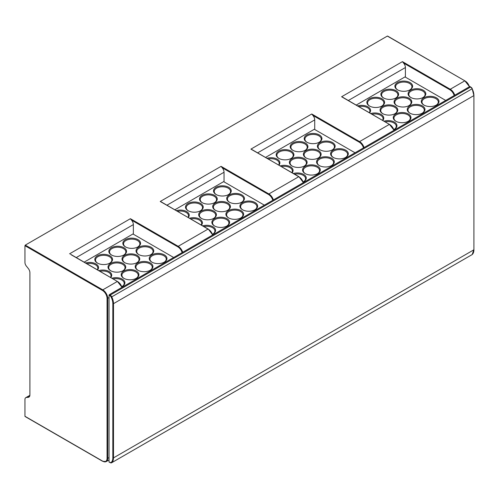 <?xml version="1.0" encoding="UTF-8"?>
<svg xmlns="http://www.w3.org/2000/svg" width="499" height="499" viewBox="0 0 499 499"><rect width="100%" height="100%" fill="white"/><g stroke="black" fill="none" stroke-linecap="round" stroke-linejoin="round"><path stroke-width="0.75" d="M215.556 210.372A8.159 4.709 180 0 1 213.404 207.185A8.159 4.709 180 0 1 218.443 202.831A8.159 4.709 180 0 1 227.338 203.854A8.159 4.709 180 0 1 229.727 207.185A8.159 4.709 180 0 1 227.575 210.372M227.831 202.999A8.863 5.115 180 0 1 227.831 210.235A8.863 5.115 180 0 1 215.3 210.235L215.3 210.235A8.863 5.115 180 0 1 215.3 202.999A8.863 5.115 180 0 1 227.831 202.999M264.351 205.139L223.627 181.63L174.881 209.773M214.476 225.941L214.476 225.941A8.863 5.115 180 0 1 214.476 218.705A8.863 5.115 180 0 1 227.008 218.705A8.863 5.115 180 0 1 227.008 225.941A8.863 5.115 180 0 1 214.476 225.941M228.492 217.851L228.492 217.851A8.863 5.115 180 0 1 228.492 210.615A8.863 5.115 180 0 1 241.023 210.615A8.863 5.115 180 0 1 241.023 217.851A8.863 5.115 180 0 1 228.492 217.851M242.508 209.755L242.508 209.755A8.863 5.115 180 0 1 242.508 202.525A8.863 5.115 180 0 1 255.039 202.525A8.863 5.115 180 0 1 255.039 209.755A8.863 5.115 180 0 1 242.508 209.755M229.315 202.145A8.863 5.115 180 0 1 229.315 202.139A8.863 5.115 180 0 1 229.315 194.909A8.863 5.115 180 0 1 241.847 194.909A8.863 5.115 180 0 1 241.847 202.139A8.863 5.115 180 0 1 229.315 202.145M201.29 218.325A8.863 5.115 180 0 1 201.284 218.325A8.863 5.115 180 0 1 201.29 211.089A8.863 5.115 180 0 1 213.815 211.089A8.863 5.115 180 0 1 213.815 218.325A8.863 5.115 180 0 1 201.29 218.325M189.533 218.238A8.863 5.115 180 0 1 199.806 219.18A8.863 5.115 180 0 1 201.44 225.111M176.347 210.622A8.863 5.115 180 0 1 186.614 211.564A8.863 5.115 180 0 1 188.254 217.495M200.629 203.473A8.863 5.115 180 0 1 200.629 210.709A8.863 5.115 180 0 1 188.098 210.709L188.098 210.709A8.863 5.115 180 0 1 188.098 203.473A8.863 5.115 180 0 1 200.629 203.473M214.645 195.383A8.863 5.115 180 0 1 214.645 202.619A8.863 5.115 180 0 1 202.114 202.619L202.114 202.619A8.863 5.115 180 0 1 202.114 195.383A8.863 5.115 180 0 1 214.645 195.383M228.654 187.293A8.863 5.115 180 0 1 228.654 194.529A8.863 5.115 180 0 1 216.129 194.529A8.863 5.115 180 0 1 216.123 194.529A8.863 5.115 180 0 1 216.129 187.293A8.863 5.115 180 0 1 228.654 187.293M202.725 225.847A8.863 5.115 180 0 1 212.992 226.796A8.863 5.115 180 0 1 212.992 234.031A8.863 5.115 180 0 1 212.493 234.299M203.948 226.558A8.159 4.709 180 0 1 212.499 227.656A8.159 4.709 180 0 1 214.888 230.987A8.159 4.709 180 0 1 212.736 234.174M242.763 209.898A8.159 4.709 180 0 1 240.612 206.711A8.159 4.709 180 0 1 245.651 202.357A8.159 4.709 180 0 1 254.54 203.38A8.159 4.709 180 0 1 256.935 206.711A8.159 4.709 180 0 1 254.783 209.898M272.816 200.255A6.531 3.767 -120 0 0 268.556 194.529L222.18 167.751A4.666 2.695 60 0 1 224.039 172.249L224.039 181.867M214.732 226.084A8.159 4.709 180 0 1 212.58 222.891A8.159 4.709 180 0 1 217.62 218.543A8.159 4.709 180 0 1 226.515 219.56A8.159 4.709 180 0 1 228.904 222.891A8.159 4.709 180 0 1 226.752 226.084M228.748 217.988A8.159 4.709 180 0 1 226.596 214.801A8.159 4.709 180 0 1 231.636 210.447A8.159 4.709 180 0 1 240.53 211.47A8.159 4.709 180 0 1 242.919 214.801A8.159 4.709 180 0 1 240.768 217.988M229.571 202.282A8.159 4.709 180 0 1 227.419 199.095A8.159 4.709 180 0 1 232.459 194.741A8.159 4.709 180 0 1 241.354 195.764A8.159 4.709 180 0 1 243.743 199.095A8.159 4.709 180 0 1 241.591 202.282M190.755 218.942A8.159 4.709 180 0 1 199.307 220.04A8.159 4.709 180 0 1 201.702 223.371A8.159 4.709 180 0 1 201.209 224.974M201.546 218.468A8.159 4.709 180 0 1 199.394 215.281A8.159 4.709 180 0 1 204.428 210.927A8.159 4.709 180 0 1 213.323 211.944A8.159 4.709 180 0 1 215.711 215.281A8.159 4.709 180 0 1 213.56 218.468M216.385 194.666A8.159 4.709 180 0 1 214.233 191.479A8.159 4.709 180 0 1 219.267 187.125A8.159 4.709 180 0 1 228.162 188.148A8.159 4.709 180 0 1 230.55 191.479A8.159 4.709 180 0 1 228.399 194.666M177.563 211.327A8.159 4.709 180 0 1 186.121 212.424A8.159 4.709 180 0 1 188.51 215.755A8.159 4.709 180 0 1 188.017 217.358M188.354 210.852A8.159 4.709 180 0 1 186.202 207.665A8.159 4.709 180 0 1 191.242 203.311A8.159 4.709 180 0 1 200.13 204.334A8.159 4.709 180 0 1 202.525 207.665A8.159 4.709 180 0 1 200.373 210.852M202.369 202.762A8.159 4.709 180 0 1 200.218 199.569A8.159 4.709 180 0 1 205.251 195.221A8.159 4.709 180 0 1 214.146 196.238A8.159 4.709 180 0 1 216.541 199.569A8.159 4.709 180 0 1 214.389 202.762M173.671 257.496L132.946 233.981L84.194 262.131M182.135 252.613A6.531 3.767 -120 0 0 177.875 246.88L131.499 220.109A4.666 2.695 60 0 1 133.358 224.606L133.358 234.224M123.796 278.292L123.796 278.292A8.863 5.115 180 0 1 123.796 271.063A8.863 5.115 180 0 1 136.327 271.063A8.863 5.115 180 0 1 136.327 278.292A8.863 5.115 180 0 1 123.796 278.292M137.811 270.202L137.811 270.202A8.863 5.115 180 0 1 137.811 262.967A8.863 5.115 180 0 1 150.342 262.967A8.863 5.115 180 0 1 150.342 270.202A8.863 5.115 180 0 1 137.811 270.202M151.827 262.112A8.863 5.115 180 0 1 151.821 262.112A8.863 5.115 180 0 1 151.827 254.877A8.863 5.115 180 0 1 164.352 254.877A8.863 5.115 180 0 1 164.352 262.112A8.863 5.115 180 0 1 151.827 262.112M138.635 254.496L138.635 254.496A8.863 5.115 180 0 1 138.635 247.261A8.863 5.115 180 0 1 151.166 247.261A8.863 5.115 180 0 1 151.166 254.496A8.863 5.115 180 0 1 138.635 254.496M124.619 262.586L124.619 262.586A8.863 5.115 180 0 1 124.619 255.357A8.863 5.115 180 0 1 137.15 255.357A8.863 5.115 180 0 1 137.15 262.586A8.863 5.115 180 0 1 124.619 262.586M110.603 270.683L110.603 270.683A8.863 5.115 180 0 1 110.603 263.447A8.863 5.115 180 0 1 123.134 263.447A8.863 5.115 180 0 1 123.134 270.683A8.863 5.115 180 0 1 110.603 270.683M98.852 270.589A8.863 5.115 180 0 1 109.119 271.537A8.863 5.115 180 0 1 110.759 277.463M85.66 262.973A8.863 5.115 180 0 1 95.933 263.921A8.863 5.115 180 0 1 97.567 269.853M109.942 255.831A8.863 5.115 180 0 1 109.942 263.067A8.863 5.115 180 0 1 97.411 263.067L97.411 263.067A8.863 5.115 180 0 1 97.417 255.831A8.863 5.115 180 0 1 109.942 255.831M123.958 247.741A8.863 5.115 180 0 1 123.958 254.97A8.863 5.115 180 0 1 111.427 254.97L111.427 254.97A8.863 5.115 180 0 1 111.427 247.741A8.863 5.115 180 0 1 123.958 247.741M137.974 239.645A8.863 5.115 180 0 1 137.974 246.88A8.863 5.115 180 0 1 125.442 246.88L125.442 246.88A8.863 5.115 180 0 1 125.442 239.645A8.863 5.115 180 0 1 137.974 239.645M112.044 278.205A8.863 5.115 180 0 1 122.311 279.153A8.863 5.115 180 0 1 122.311 286.389A8.863 5.115 180 0 1 121.812 286.657M113.261 278.91A8.159 4.709 180 0 1 121.818 280.008A8.159 4.709 180 0 1 124.207 283.338A8.159 4.709 180 0 1 122.055 286.526M152.083 262.256A8.159 4.709 180 0 1 149.931 259.068A8.159 4.709 180 0 1 154.964 254.715A8.159 4.709 180 0 1 163.859 255.738A8.159 4.709 180 0 1 166.248 259.068A8.159 4.709 180 0 1 164.096 262.256M124.051 278.436A8.159 4.709 180 0 1 121.899 275.248A8.159 4.709 180 0 1 126.939 270.895A8.159 4.709 180 0 1 135.828 271.918A8.159 4.709 180 0 1 138.223 275.248A8.159 4.709 180 0 1 136.071 278.436M138.067 270.346A8.159 4.709 180 0 1 135.915 267.158A8.159 4.709 180 0 1 140.949 262.805A8.159 4.709 180 0 1 149.843 263.828A8.159 4.709 180 0 1 152.239 267.158A8.159 4.709 180 0 1 150.087 270.346M138.89 254.64A8.159 4.709 180 0 1 136.738 251.452A8.159 4.709 180 0 1 141.778 247.099A8.159 4.709 180 0 1 150.667 248.122A8.159 4.709 180 0 1 153.062 251.452A8.159 4.709 180 0 1 150.91 254.64M100.074 271.294A8.159 4.709 180 0 1 108.626 272.392A8.159 4.709 180 0 1 111.015 275.722A8.159 4.709 180 0 1 110.528 277.332M110.859 270.82A8.159 4.709 180 0 1 108.707 267.632A8.159 4.709 180 0 1 113.747 263.279A8.159 4.709 180 0 1 122.642 264.302A8.159 4.709 180 0 1 125.031 267.632A8.159 4.709 180 0 1 122.879 270.82M124.875 262.73A8.159 4.709 180 0 1 122.723 259.542A8.159 4.709 180 0 1 127.763 255.189A8.159 4.709 180 0 1 136.657 256.212A8.159 4.709 180 0 1 139.046 259.542A8.159 4.709 180 0 1 136.894 262.73M125.698 247.024A8.159 4.709 180 0 1 123.546 243.836A8.159 4.709 180 0 1 128.586 239.483A8.159 4.709 180 0 1 137.481 240.506A8.159 4.709 180 0 1 139.87 243.836A8.159 4.709 180 0 1 137.718 247.024M86.882 263.678A8.159 4.709 180 0 1 95.434 264.776A8.159 4.709 180 0 1 97.823 268.113A8.159 4.709 180 0 1 97.336 269.716M97.667 263.204A8.159 4.709 180 0 1 95.521 260.016A8.159 4.709 180 0 1 100.555 255.663A8.159 4.709 180 0 1 109.449 256.686A8.159 4.709 180 0 1 111.838 260.016A8.159 4.709 180 0 1 109.686 263.204M111.682 255.114A8.159 4.709 180 0 1 109.531 251.926A8.159 4.709 180 0 1 114.57 247.573A8.159 4.709 180 0 1 123.465 248.596A8.159 4.709 180 0 1 125.854 251.926A8.159 4.709 180 0 1 123.702 255.114M363.497 147.897A6.531 3.767 -120 0 0 359.243 142.171L312.861 115.394A4.666 2.695 60 0 1 314.726 119.897L314.726 129.509M343.368 97.785L341.597 96.762L402.437 61.639L403.548 63.042A4.666 2.695 60 0 1 405.406 67.54L405.406 77.158M355.039 152.788L314.314 129.272L265.562 157.416M305.163 173.583L305.163 173.583A8.863 5.115 180 0 1 305.163 166.348A8.863 5.115 180 0 1 317.688 166.348A8.863 5.115 180 0 1 317.688 173.583A8.863 5.115 180 0 1 305.163 173.583M319.173 165.493L319.173 165.493A8.863 5.115 180 0 1 319.173 158.258A8.863 5.115 180 0 1 331.704 158.258A8.863 5.115 180 0 1 331.704 165.493A8.863 5.115 180 0 1 319.173 165.493M333.189 157.403L333.189 157.403A8.863 5.115 180 0 1 333.189 150.168A8.863 5.115 180 0 1 345.72 150.168A8.863 5.115 180 0 1 345.72 157.403A8.863 5.115 180 0 1 333.189 157.403M320.002 149.787L320.002 149.787A8.863 5.115 180 0 1 320.002 142.552A8.863 5.115 180 0 1 332.527 142.552A8.863 5.115 180 0 1 332.534 149.787A8.863 5.115 180 0 1 320.002 149.787M305.987 157.877L305.987 157.877A8.863 5.115 180 0 1 305.987 150.642A8.863 5.115 180 0 1 318.518 150.642A8.863 5.115 180 0 1 318.518 157.877A8.863 5.115 180 0 1 305.987 157.877M291.971 165.967L291.971 165.967A8.863 5.115 180 0 1 291.971 158.732A8.863 5.115 180 0 1 304.502 158.732A8.863 5.115 180 0 1 304.502 165.967A8.863 5.115 180 0 1 291.971 165.967M280.22 165.88A8.863 5.115 180 0 1 290.487 166.828A8.863 5.115 180 0 1 292.127 172.754M267.027 158.264A8.863 5.115 180 0 1 277.294 159.212A8.863 5.115 180 0 1 278.935 165.138M291.31 151.122A8.863 5.115 180 0 1 291.31 158.351A8.863 5.115 180 0 1 278.779 158.351L278.779 158.351A8.863 5.115 180 0 1 278.779 151.122A8.863 5.115 180 0 1 291.31 151.122M305.326 143.026A8.863 5.115 180 0 1 305.326 150.261A8.863 5.115 180 0 1 292.794 150.261L292.794 150.261A8.863 5.115 180 0 1 292.794 143.026A8.863 5.115 180 0 1 305.326 143.026M319.341 134.936A8.863 5.115 180 0 1 319.341 142.171A8.863 5.115 180 0 1 306.81 142.171L306.81 142.171A8.863 5.115 180 0 1 306.81 134.936A8.863 5.115 180 0 1 319.341 134.936M293.406 173.496A8.863 5.115 180 0 1 303.679 174.444A8.863 5.115 180 0 1 303.679 181.673A8.863 5.115 180 0 1 303.174 181.942M294.628 174.201A8.159 4.709 180 0 1 303.18 175.299A8.159 4.709 180 0 1 305.575 178.63A8.159 4.709 180 0 1 303.423 181.817M333.444 157.541A8.159 4.709 180 0 1 331.292 154.353A8.159 4.709 180 0 1 336.332 150.006A8.159 4.709 180 0 1 345.227 151.022A8.159 4.709 180 0 1 347.616 154.353A8.159 4.709 180 0 1 345.464 157.541M305.419 173.727A8.159 4.709 180 0 1 303.267 170.539A8.159 4.709 180 0 1 308.301 166.186A8.159 4.709 180 0 1 317.196 167.209A8.159 4.709 180 0 1 319.585 170.539A8.159 4.709 180 0 1 317.433 173.727M319.429 165.637A8.159 4.709 180 0 1 317.277 162.449A8.159 4.709 180 0 1 322.317 158.096A8.159 4.709 180 0 1 331.211 159.112A8.159 4.709 180 0 1 333.6 162.449A8.159 4.709 180 0 1 331.448 165.637M320.258 149.931A8.159 4.709 180 0 1 318.106 146.743A8.159 4.709 180 0 1 323.14 142.39A8.159 4.709 180 0 1 332.035 143.406A8.159 4.709 180 0 1 334.424 146.743A8.159 4.709 180 0 1 332.272 149.931M281.436 166.585A8.159 4.709 180 0 1 289.994 167.683A8.159 4.709 180 0 1 292.383 171.014A8.159 4.709 180 0 1 291.896 172.623M292.227 166.111A8.159 4.709 180 0 1 290.075 162.923A8.159 4.709 180 0 1 295.115 158.57A8.159 4.709 180 0 1 304.01 159.593A8.159 4.709 180 0 1 306.398 162.923A8.159 4.709 180 0 1 304.247 166.111M306.243 158.021A8.159 4.709 180 0 1 304.091 154.833A8.159 4.709 180 0 1 309.124 150.48A8.159 4.709 180 0 1 318.019 151.503A8.159 4.709 180 0 1 320.414 154.833A8.159 4.709 180 0 1 318.262 158.021M307.066 142.315A8.159 4.709 180 0 1 304.914 139.127A8.159 4.709 180 0 1 309.954 134.774A8.159 4.709 180 0 1 318.849 135.79A8.159 4.709 180 0 1 321.237 139.127A8.159 4.709 180 0 1 319.086 142.315M268.25 158.969A8.159 4.709 180 0 1 276.802 160.067A8.159 4.709 180 0 1 279.191 163.398A8.159 4.709 180 0 1 278.704 165.007M279.035 158.495A8.159 4.709 180 0 1 276.883 155.308A8.159 4.709 180 0 1 281.923 150.954A8.159 4.709 180 0 1 290.817 151.977A8.159 4.709 180 0 1 293.206 155.308A8.159 4.709 180 0 1 291.054 158.495M293.05 150.405A8.159 4.709 180 0 1 290.898 147.217A8.159 4.709 180 0 1 295.938 142.864A8.159 4.709 180 0 1 304.833 143.887A8.159 4.709 180 0 1 307.222 147.217A8.159 4.709 180 0 1 305.07 150.405M312.861 115.394L311.756 113.997L250.916 149.12L252.681 150.143M222.18 167.751L221.076 166.348L268.886 193.955L298.733 176.727A6.992 4.036 60 0 1 303.236 182.69M469.353 86.782A6.992 4.036 -120 0 0 464.843 80.819L387.355 36.078L25.281 245.121L24.95 245.689L24.95 262.443A4.036 2.333 -120 0 0 26.378 266.123L28.25 268.45A4.666 2.695 -120 0 1 29.896 272.704L29.896 394.977A4.666 2.695 -120 0 1 28.93 397.117A4.666 2.695 -120 0 1 28.25 397.323L26.378 397.491A4.036 2.333 -120 0 0 25.786 397.672A4.036 2.333 -120 0 0 24.95 399.524L24.95 416.278L102.445 461.02A6.531 3.767 -120 0 0 107.06 458.35L107.06 298.427A6.531 3.767 -120 0 0 102.445 290.43L24.95 245.689M445.719 100.43L404.995 76.915L356.242 105.064M395.844 121.232A8.863 5.115 180 0 1 395.844 121.226A8.863 5.115 180 0 1 395.844 113.997A8.863 5.115 180 0 1 408.375 113.997A8.863 5.115 180 0 1 408.375 121.226A8.863 5.115 180 0 1 395.844 121.232M409.86 113.136L409.86 113.136A8.863 5.115 180 0 1 409.86 105.9A8.863 5.115 180 0 1 422.391 105.9A8.863 5.115 180 0 1 422.391 113.136A8.863 5.115 180 0 1 409.86 113.136M423.876 105.046L423.876 105.046A8.863 5.115 180 0 1 423.876 97.81A8.863 5.115 180 0 1 436.4 97.81A8.863 5.115 180 0 1 436.407 105.046A8.863 5.115 180 0 1 423.876 105.046M410.683 97.43L410.683 97.43A8.863 5.115 180 0 1 410.683 90.194A8.863 5.115 180 0 1 423.214 90.194A8.863 5.115 180 0 1 423.214 97.43A8.863 5.115 180 0 1 410.683 97.43M396.668 105.52L396.668 105.52A8.863 5.115 180 0 1 396.668 98.291A8.863 5.115 180 0 1 409.199 98.291A8.863 5.115 180 0 1 409.199 105.52A8.863 5.115 180 0 1 396.668 105.52M382.652 113.616L382.652 113.616A8.863 5.115 180 0 1 382.652 106.381A8.863 5.115 180 0 1 395.183 106.381A8.863 5.115 180 0 1 395.183 113.616A8.863 5.115 180 0 1 382.652 113.616M370.9 113.523A8.863 5.115 180 0 1 381.167 114.471A8.863 5.115 180 0 1 382.808 120.396M357.708 105.907A8.863 5.115 180 0 1 367.981 106.855A8.863 5.115 180 0 1 369.616 112.786M381.991 98.765A8.863 5.115 180 0 1 381.997 106A8.863 5.115 180 0 1 369.466 106L369.466 106A8.863 5.115 180 0 1 369.466 98.765A8.863 5.115 180 0 1 381.991 98.765M396.006 90.675A8.863 5.115 180 0 1 396.006 97.904A8.863 5.115 180 0 1 383.475 97.91A8.863 5.115 180 0 1 383.475 97.904A8.863 5.115 180 0 1 383.475 90.675A8.863 5.115 180 0 1 396.006 90.675M410.022 82.578A8.863 5.115 180 0 1 410.022 89.814A8.863 5.115 180 0 1 397.491 89.814L397.491 89.814A8.863 5.115 180 0 1 397.491 82.578A8.863 5.115 180 0 1 410.022 82.578M384.093 121.138A8.863 5.115 180 0 1 394.36 122.087A8.863 5.115 180 0 1 394.36 129.322A8.863 5.115 180 0 1 393.861 129.59M385.309 121.843A8.159 4.709 180 0 1 393.867 122.941A8.159 4.709 180 0 1 396.256 126.272A8.159 4.709 180 0 1 394.104 129.459M424.131 105.189A8.159 4.709 180 0 1 421.979 102.002A8.159 4.709 180 0 1 427.013 97.648A8.159 4.709 180 0 1 435.908 98.671A8.159 4.709 180 0 1 438.297 102.002A8.159 4.709 180 0 1 436.145 105.189M396.1 121.369A8.159 4.709 180 0 1 393.948 118.182A8.159 4.709 180 0 1 398.988 113.828A8.159 4.709 180 0 1 407.883 114.851A8.159 4.709 180 0 1 410.272 118.182A8.159 4.709 180 0 1 408.12 121.369M410.116 113.279A8.159 4.709 180 0 1 407.964 110.092A8.159 4.709 180 0 1 413.004 105.738A8.159 4.709 180 0 1 421.892 106.761A8.159 4.709 180 0 1 424.287 110.092A8.159 4.709 180 0 1 422.135 113.279M410.939 97.573A8.159 4.709 180 0 1 408.787 94.386A8.159 4.709 180 0 1 413.827 90.032A8.159 4.709 180 0 1 422.722 91.055A8.159 4.709 180 0 1 425.111 94.386A8.159 4.709 180 0 1 422.959 97.573M372.123 114.227A8.159 4.709 180 0 1 380.675 115.325A8.159 4.709 180 0 1 383.064 118.656A8.159 4.709 180 0 1 382.577 120.265M382.908 113.753A8.159 4.709 180 0 1 380.756 110.566A8.159 4.709 180 0 1 385.796 106.212A8.159 4.709 180 0 1 394.69 107.235A8.159 4.709 180 0 1 397.079 110.566A8.159 4.709 180 0 1 394.927 113.753M396.923 105.663A8.159 4.709 180 0 1 394.771 102.476A8.159 4.709 180 0 1 399.811 98.122A8.159 4.709 180 0 1 408.706 99.145A8.159 4.709 180 0 1 411.095 102.476A8.159 4.709 180 0 1 408.943 105.663M397.747 89.957A8.159 4.709 180 0 1 395.595 86.77A8.159 4.709 180 0 1 400.635 82.416A8.159 4.709 180 0 1 409.529 83.439A8.159 4.709 180 0 1 411.918 86.77A8.159 4.709 180 0 1 409.766 89.957M358.931 106.611A8.159 4.709 180 0 1 367.482 107.709A8.159 4.709 180 0 1 369.878 111.046A8.159 4.709 180 0 1 369.385 112.649M369.722 106.137A8.159 4.709 180 0 1 367.57 102.95A8.159 4.709 180 0 1 372.603 98.596A8.159 4.709 180 0 1 381.498 99.619A8.159 4.709 180 0 1 383.887 102.95A8.159 4.709 180 0 1 381.735 106.137M383.731 98.047A8.159 4.709 180 0 1 381.579 94.86A8.159 4.709 180 0 1 386.619 90.506A8.159 4.709 180 0 1 395.514 91.529A8.159 4.709 180 0 1 397.903 94.86A8.159 4.709 180 0 1 395.751 98.047M221.076 166.348L160.235 201.477L162 202.494M387.355 36.078L387.679 36.271M25.281 416.465L24.95 416.278M121.875 287.399A6.992 4.036 -120 0 0 117.365 281.436L71.32 254.852M131.499 220.109L130.389 218.705L178.205 246.313L208.046 229.078A6.992 4.036 60 0 1 212.555 235.048M109.038 295.19L109.038 461.968L109.861 462.448A2.333 1.347 -120 0 0 111.152 462.467A10.972 6.337 -120 0 0 112.83 457.876L112.83 303.666A10.972 6.337 -120 0 0 111.152 297.136A2.333 1.347 -120 0 0 109.861 295.67L109.038 295.19L109.368 294.622L469.79 86.533L470.12 86.72M109.368 462.161L109.038 461.968M166.965 205.201L224.039 172.249M76.278 257.559L133.358 224.606M121.949 287.355A6.531 3.767 -120 0 0 117.695 281.629L70.577 254.265M342.626 97.199L389.744 124.563A6.531 3.767 60 0 1 393.998 130.289M251.939 149.557L299.057 176.914A6.531 3.767 60 0 1 303.317 182.646M102.445 461.02L102.775 461.207A6.992 4.036 -120 0 0 106.268 461.556A6.992 4.036 -120 0 0 107.722 458.35L109.038 457.589M107.06 458.35L107.722 458.35L107.722 298.427A6.992 4.036 -120 0 0 102.775 289.863L25.281 245.121M109.038 297.666L107.06 298.427M403.548 63.042L449.923 89.814A6.531 3.767 60 0 1 454.184 95.546M469.434 86.739A6.531 3.767 -120 0 0 465.174 81.013L387.586 36.059M402.437 61.639L450.254 89.246L464.843 80.819L469.515 86.689M449.923 89.814L450.254 89.246A6.992 4.036 60 0 1 454.764 95.209M257.646 152.85L314.726 119.897M250.916 149.12L298.963 176.702L303.404 182.597M273.396 199.918A6.992 4.036 -120 0 0 268.886 193.955L268.556 194.529M341.597 96.762L389.413 124.37L359.573 141.597L311.756 113.997M160.235 201.477L208.283 229.06L212.717 234.948M69.548 253.829L130.389 218.705M122.037 287.305L117.365 281.436L102.775 289.863L102.445 290.43M348.333 100.492L405.406 67.54M394.085 130.239L389.413 124.37A6.992 4.036 60 0 1 393.923 130.333M364.077 147.567A6.992 4.036 -120 0 0 359.573 141.597L359.243 142.171M161.258 201.908L208.376 229.272A6.531 3.767 60 0 1 212.636 234.998M182.715 252.276A6.992 4.036 -120 0 0 178.205 246.313L177.875 246.88M29.453 396.63L28.25 397.323M29.865 395.476L26.378 397.491M109.861 295.67L110.192 295.096L109.368 294.622M469.79 86.533L470.613 87.007L110.192 295.096A2.801 1.616 -120 0 1 111.745 296.861L472.166 88.772A11.44 6.606 60 0 1 473.913 95.577L473.913 249.787A11.44 6.606 60 0 1 472.166 254.577A2.801 1.616 60 0 1 472.017 254.683A2.801 1.616 60 0 1 471.842 254.764M470.027 86.508L472.241 88.666A2.333 1.347 60 0 0 470.944 87.2L470.613 87.007A2.801 1.616 60 0 1 472.166 88.772L473.913 95.577L113.491 303.666A11.44 6.606 -120 0 0 111.745 296.861L111.152 297.136M109.861 462.448L110.192 462.635A2.801 1.616 -120 0 0 111.589 462.773A2.801 1.616 -120 0 0 111.745 462.667L472.166 254.577A0.468 0.38 -131.4 0 0 472.216 254.54L111.589 462.773L109.138 462.18M473.913 95.197L473.913 249.787L113.491 457.876L113.491 303.666L112.83 303.666M473.913 249.406L472.216 254.54A0.468 0.38 -131.4 0 0 472.266 254.49M111.152 462.467A0.468 0.38 48.6 0 0 111.745 462.667A11.44 6.606 -120 0 0 113.491 457.876L112.83 457.876M25.044 416.49L102.538 461.232L106.268 461.556L109.038 459.959M29.884 395.308L25.786 397.672"/></g></svg>
